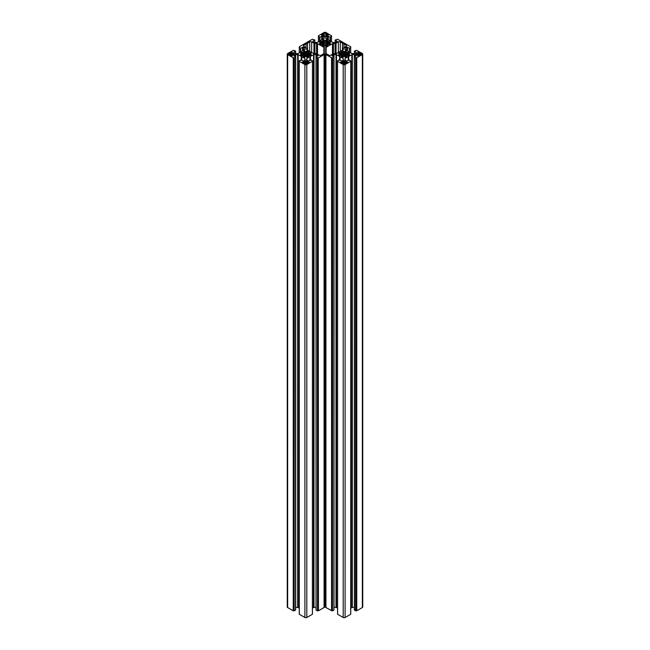<?xml version="1.0" encoding="UTF-8"?>
<svg xmlns="http://www.w3.org/2000/svg" width="650" height="650" viewBox="0 0 650 650"><rect width="100%" height="100%" fill="white"/><g stroke="black" fill="none" stroke-linecap="round" stroke-linejoin="round"><path stroke-width="0.97" d="M361.108 54.502A1.081 0.626 0 0 0 361.424 54.064A1.081 0.626 0 0 0 361.108 53.625L361.108 54.502L359.978 54.6L358.564 55.973L357.801 55.973L357.589 54.909L355.745 54.34L355.745 53.788L355.745 54.34M349.659 53.43L348.213 53.755L348.213 55.672L348.213 54.381L349.659 54.868L347.482 55.461L346.523 56.054L346.881 56.306M361.108 53.625L357.801 52.154L357.589 53.219L355.745 53.788M324.114 33.8L321.539 34.905L324.114 35.62L323.708 33.524L324.236 33.215A1.081 0.626 0 0 1 325.764 33.215L326.292 33.524L325.934 33.865L328.461 34.905L326.463 35.254L325.479 36.319L324.066 36.051M325.772 40.016L325.772 45.996L325.544 40.657L326.105 39.829L327.73 40.601L327.373 41.015L328.307 41.592L330.509 42.201L329.062 42.713L329.062 43.298L330.566 43.721L329.168 44.582L328.307 44.419L328.307 41.592M343.216 63.757L343.387 63.854A1.081 0.626 180 0 0 344.923 63.854L345.451 63.546L345.085 63.204L347.62 62.164L345.613 61.815L344.63 60.751L344.63 63.968M349.659 53.259L347.482 52.666L345.54 50.887L344.662 51.716L343.444 51.602L343.444 56.973L343.493 56.436L344.695 56.412L345.54 57.241L346.881 56.469M343.216 63.342L340.689 62.164L344.63 60.751M288.892 54.502A1.081 0.626 180 0 1 288.576 54.064A1.081 0.626 180 0 1 288.892 53.625L288.892 54.502L290.022 54.6L291.436 55.973L292.199 55.973L292.411 54.909L294.255 54.34L294.255 53.788L294.255 54.34M301.787 55.672L301.787 54.381L300.341 54.868L302.518 55.461L303.477 56.054L303.119 56.306M288.892 53.625L292.199 52.154L292.411 53.219L294.255 53.788M301.787 54.381L301.73 53.682L300.341 53.259L302.518 52.666L304.46 50.887L305.338 51.716L306.353 51.716L307.231 50.887L308.636 51.74L308.287 55.973M325.544 40.657L324.285 40.56L324.285 54.47M306.784 63.757L306.613 63.854A1.081 0.626 0 0 1 305.077 63.854L304.549 63.546L304.915 63.204L302.38 62.164L304.387 61.815L305.37 60.751L305.37 63.968M306.556 51.602L306.556 56.973L306.507 56.436L305.305 56.412L304.46 57.241L303.119 56.469M306.784 63.342L309.311 62.164L305.37 60.751M362.351 607.547A1.357 0.78 0 0 0 362.749 606.994L362.749 54.064A1.357 0.78 180 0 1 362.351 54.616L362.351 607.547L356.761 610.773L355.574 610.764L355.574 57.834L355.81 610.764M348.627 60.328L348.627 56.436L352.308 54.494L354.77 54.608L356.371 55.697L354.356 57.078L354.429 610.106L355.574 610.764M354.356 607.425L354.291 54.494M352.308 54.494L352.308 607.425L354.291 607.425M352.308 607.425L351.829 607.539L351.829 54.608M350.748 608.164L351.829 607.539M348.262 60.539L348.262 56.648L345.101 58.492L344.898 59.914L346.499 61.002L349.537 59.995L350.748 61.271L350.699 614.136M350.699 614.274L345.109 617.5A1.357 0.78 180 0 1 343.2 617.5L343.2 64.569A1.357 0.78 0 0 0 345.109 64.569L345.109 617.5M340.048 60.539L340.048 56.648L343.208 58.492L343.411 59.914L341.811 61.002L338.764 59.995L337.553 61.271L337.602 614.274L343.2 617.5M332.735 57.834L332.491 610.764L332.491 57.834L333.978 57.078L331.939 55.697L333.539 54.608L336.481 54.608L336.481 607.539L337.553 608.164M336.481 607.539L336.001 607.425L336.001 54.494M334.019 54.494L334.019 607.425L336.001 607.425M333.929 609.936L333.929 57.143M332.735 610.764L333.929 610.074M331.784 610.773L325.926 607.531A5.419 3.128 180 0 1 325.171 606.986L325.171 54.056A5.419 3.128 0 0 0 325.926 54.6L331.784 57.842L331.784 610.773L332.491 610.764M325.171 606.986L324.829 606.986A5.419 3.128 180 0 1 324.074 607.531L318.451 610.773L318.216 57.842L318.451 610.773M318.216 610.773L317.509 610.764L317.509 57.834L316.022 57.078L318.061 55.697L316.461 54.608L313.999 54.494L310.318 56.436L310.318 60.328M317.265 57.834L317.509 610.764M317.265 610.764L316.071 610.074L316.071 57.143M315.981 54.494L316.022 607.425M315.981 607.425L313.999 607.425L313.999 54.494M313.519 54.608L313.519 607.539L313.999 607.425M313.519 607.539L312.447 608.164M309.952 60.539L309.952 56.648L306.792 58.492L306.589 59.914L308.189 61.002L311.236 59.995L312.447 61.271L312.398 614.136M312.398 614.274L306.8 617.5L306.8 64.569A1.357 0.78 180 0 1 304.891 64.569L304.891 617.5A1.357 0.78 0 0 0 306.8 617.5M301.738 60.539L301.738 56.648L304.899 58.492L305.102 59.914L303.501 61.002L300.463 59.995L299.252 61.271L299.301 614.274L304.891 617.5M299.252 608.164L298.171 607.539L298.171 54.608L295.23 54.608L293.629 55.697L295.644 57.078L294.19 57.834L294.19 610.764L294.426 57.834M297.692 54.494L297.692 607.425L298.171 607.539M297.692 607.425L295.709 607.425L295.709 54.494M295.571 57.176L295.571 609.911M295.571 610.106L294.426 610.764M293.483 610.773L293.239 57.842L293.239 610.773L294.19 610.764M293.239 610.773L287.649 607.547A1.357 0.78 180 0 1 287.251 606.994L287.251 54.064A1.357 0.78 0 0 0 287.649 54.616L287.649 607.547M325.772 45.996L327.73 45.411L327.381 44.996L328.307 44.419M325.512 45.354L324.488 45.354L323.895 46.183L322.27 45.411L322.619 44.996L321.693 44.419L321.693 41.592L321.124 41.429L319.434 42.291L320.938 42.713L320.938 43.298L319.434 43.721L320.832 44.582L321.693 44.419M324.285 40.56L323.611 39.829L321.693 41.592M324.074 607.531L324.074 54.6L318.451 57.842M324.074 54.6A5.419 3.128 0 0 0 324.829 54.056L324.829 606.986M332.491 57.834L331.784 57.842M336.481 54.608L339.682 56.436L339.682 60.328M337.602 61.344L343.2 64.569M350.699 61.344L345.109 64.569M354.429 57.176L355.574 57.834M356.517 610.773L356.517 57.842L355.81 57.834M356.517 57.842L362.351 54.616M335.173 39.991L337.22 41.373L335.14 42.575L335.173 39.991L337.602 39.227L350.699 46.784L350.691 47.474L349.497 48.165L346.499 47.125L344.898 48.214L344.898 49.359L351.829 53.519L354.291 53.633L356.176 52.707L356.176 52.154L354.356 51.049L356.517 50.286L362.351 53.511A1.357 0.78 180 0 1 362.749 54.064M335.14 42.575L332.678 42.461L325.748 38.301L325.942 36.879L327.348 36.067L330.054 37.074L331.533 36.27M331.549 35.864L325.959 32.5A1.357 0.78 180 0 0 324.041 32.5L318.402 35.799L318.402 41.836L318.402 35.799M318.451 35.864L318.467 36.27M299.252 46.857L299.26 52.894L299.301 46.784L305.963 42.933L312.398 39.227L314.827 39.991L312.983 41.096L312.983 41.649L314.86 42.575L317.322 42.461L324.058 38.578L324.252 37.156L322.652 36.067L319.946 37.074L318.411 36.343M299.26 47.401L300.747 48.165L303.501 47.125L305.102 48.214L305.102 49.359L298.171 53.519L295.709 53.633L293.824 52.707L293.824 52.154L295.644 51.049L293.483 50.286L287.649 53.511A1.357 0.78 0 0 0 287.251 54.064M293.239 57.842L287.649 54.616M293.483 57.842L294.19 57.834M301.373 60.328L301.373 56.436L298.171 54.608M299.301 61.344L304.891 64.569M312.398 61.344L306.8 64.569M317.509 57.834L318.216 57.842M324.252 47.873L324.252 53.064A1.357 0.78 180 0 1 323.854 53.617L323.854 47.32A1.357 0.78 180 0 1 324.252 47.873M306.589 49.197L306.589 48.238L306.589 49.197A1.357 0.78 180 0 0 306.987 49.749L313.324 53.406A1.357 0.78 0 0 0 314.283 53.633L315.941 53.633A1.357 0.78 180 0 1 316.891 53.861L319.207 55.201A1.357 0.78 0 0 0 321.124 55.201L323.854 53.617M306.589 48.238A1.357 0.78 0 0 0 306.191 47.686L303.883 46.353A1.357 0.78 180 0 1 303.485 45.801A1.357 0.78 180 0 1 303.883 45.248L306.077 43.981A2.706 1.56 180 0 0 307.531 43.136L309.725 41.868L309.725 51.326M317.525 54.226L317.525 43.664A1.357 0.78 0 0 0 316.566 43.436L314.909 43.436A1.357 0.78 180 0 1 313.95 43.209L311.642 41.868A1.357 0.78 0 0 0 309.725 41.868M317.525 43.664L323.854 47.32M306.556 56.973L307.231 57.241L308.579 56.469L308.262 55.989L311.415 54.779L309.912 54.356L309.912 53.771L311.35 53.259L308.287 52.154M325.748 47.873L325.748 53.064A1.357 0.78 0 0 0 326.146 53.617L326.146 47.32A1.357 0.78 0 0 0 325.748 47.873M332.475 54.226L332.475 43.664L326.146 47.32M332.475 43.664A1.357 0.78 180 0 1 333.434 43.436L335.091 43.436A1.357 0.78 0 0 0 336.05 43.209L338.358 41.868A1.357 0.78 180 0 1 340.275 41.868L342.469 43.136A2.706 1.56 0 0 0 343.923 43.981L346.117 45.248L346.117 46.353A1.357 0.78 0 0 0 346.515 45.801A1.357 0.78 0 0 0 346.117 45.248M326.146 53.617L328.876 55.201A1.357 0.78 180 0 0 330.793 55.201L333.109 53.861A1.357 0.78 0 0 1 334.059 53.633L335.717 53.633A1.357 0.78 180 0 0 336.676 53.406L343.013 49.749A1.357 0.78 0 0 0 343.411 49.197L343.411 48.238A1.357 0.78 180 0 1 343.809 47.686L346.117 46.353M343.444 51.602L343.054 57.241L341.421 56.469L341.786 56.054L340.852 55.477L338.65 54.868L340.088 54.356L340.088 53.771L338.585 53.349L341.713 52.154L341.713 55.973M343.444 51.155L342.769 50.887L341.421 51.659L341.713 52.154M307.856 63.074L307.856 61.636M306.589 58.768L306.589 59.914M310.009 60.507L310.009 56.469M303.834 63.074L303.834 61.636M301.681 60.507L301.681 56.469M309.912 54.356L309.912 55.672M317.85 610.569L317.85 57.639M324.252 38.301L324.252 37.156M322.944 35.401L322.944 33.962M320.938 44.614L320.938 43.298M307.531 50.058L307.531 43.136M306.077 47.621L306.077 43.981M289.421 54.811L289.421 53.316M293.491 54.779L293.491 53.349M293.841 610.569L293.841 57.639M305.134 56.509L305.134 51.602M305.102 48.214L305.102 49.359M342.144 63.074L342.144 61.636M339.991 60.507L339.991 56.469M346.166 63.074L346.166 61.636M348.319 60.507L348.319 56.469M340.088 54.356L340.088 55.672M332.15 610.569L332.15 57.639M325.748 38.301L325.748 37.156M327.056 35.401L327.056 33.962M325.715 40.56L325.715 54.47M329.062 44.614L329.062 43.298L329.062 44.614M342.469 50.058L342.469 43.136M343.923 47.621L343.923 43.981M360.579 54.811L360.579 53.316M356.509 54.779L356.509 53.349M356.159 610.569L356.159 57.639M344.866 56.509L344.866 51.602M344.898 48.214L344.898 49.359M357.671 55.486L357.671 52.642M328.307 35.124L328.307 34.686M346.897 62.709L346.897 61.872M301.616 54.478L301.616 55.599M291.436 55.973L291.436 52.154M308.588 62.709L308.588 61.872M322.554 45.573L322.554 45.078M308.165 61.815L308.165 62.953M309.904 56.696L309.904 60.572M306.792 60.19L306.792 58.492M306.329 63.968L306.329 60.751M307.548 62.896L307.548 61.815M307.304 61.815L307.304 62.896M306.784 63.204L306.784 61.514M308.262 56.648L308.262 56.127M303.534 61.815L303.534 62.953M304.899 60.19L304.899 58.492M301.787 56.696L301.787 60.572M304.915 63.757L304.915 63.342M304.143 62.896L304.143 61.815M304.915 63.204L304.915 61.514M304.387 61.815L304.387 62.896M303.428 56.648L303.428 56.127M303.103 62.709L303.103 61.872M311.025 55.055L311.025 54.511M310.879 54.478L310.879 55.136M310.115 55.583L310.115 54.478M310.009 53.666L310.009 52.487M309.725 52.487L309.725 55.64M309.441 55.477L309.441 52.65M309.148 52.65L309.148 55.477M316.461 56.786L316.461 54.608M317.866 55.421L317.866 55.973M310.408 60.279L310.408 56.404M323.611 39.829L323.611 46.183M324.236 33.215L324.236 36.148M318.467 41.803L318.467 36.408M319.613 37.074L319.613 41.137M319.946 40.942L319.946 37.074M321.693 36.067L321.693 39.934M324.058 36.879L324.058 38.578M322.652 39.382L322.652 36.067M321.693 35.124L321.693 34.686M323.537 35.254L323.537 34.174M324.066 33.865L324.066 35.555M323.302 34.174L323.302 35.254M322.579 41.088L322.579 44.931M324.456 45.354L324.456 40.657M324.228 40.016L324.228 45.996M323.895 46.183L323.895 39.829M325.764 33.215L325.764 36.148M321.409 41.592L321.409 44.419M321.124 44.582L321.124 41.429M320.832 41.429L320.832 42.608M320.734 43.42L320.734 44.525M319.971 44.078L319.971 43.42M319.824 43.453L319.824 43.997M316.566 43.436L316.566 53.723M314.909 53.633L314.909 43.436M313.95 43.209L313.95 53.609M311.642 52.431L311.642 41.868M314.779 40.064L314.779 42.575M312.983 41.649L312.983 41.096M301.681 53.658L301.681 52.487M293.824 52.154L293.824 52.707M295.571 53.625L295.571 51.147M289.778 54.6L289.778 53.527M290.022 53.527L290.022 54.6M290.55 54.909L290.55 53.219M292.939 54.6L292.939 53.527M292.411 53.219L292.411 54.909M293.183 53.527L293.183 54.6M301.966 52.487L301.966 55.64M302.283 55.461L302.283 52.666M303.404 55.973L303.404 52.154M302.518 52.666L302.518 55.461M292.329 55.486L292.329 52.642M295.23 54.608L295.23 56.786M293.824 55.973L293.824 55.421M301.283 56.404L301.283 60.279M290.55 55.047L290.55 55.461M300.812 55.136L300.812 54.478M300.674 54.511L300.674 55.055M304.46 57.241L304.46 50.887M305.077 57.054L305.077 51.074M304.744 50.887L304.744 57.241M306.353 56.412L306.353 51.716M305.338 51.716L305.338 56.412M306.946 57.241L306.946 50.887M306.613 51.074L306.613 57.054M307.231 50.887L307.231 57.241M303.883 45.248L303.883 46.353M300.503 52.171L300.503 48.165M299.309 47.474L299.309 52.861M302.543 50.992L302.543 47.125M300.747 48.165L300.747 52.033M303.501 47.125L303.501 50.44M304.899 49.636L304.899 47.938M299.301 46.922L299.301 47.336M327.446 45.573L327.446 45.078M341.835 61.815L341.835 62.953M343.208 60.19L343.208 58.492M340.096 56.696L340.096 60.572M343.671 63.968L343.671 60.751M342.452 62.896L342.452 61.815M343.216 63.204L343.216 61.514M342.696 61.815L342.696 62.896M341.738 56.648L341.738 56.127M341.412 62.709L341.412 61.872M346.466 61.815L346.466 62.953M348.213 56.696L348.213 60.572M345.101 60.19L345.101 58.492M345.085 63.757L345.085 63.342M345.857 62.896L345.857 61.815M345.613 61.815L345.613 62.896M345.085 63.204L345.085 61.514M346.572 56.648L346.572 56.127M338.975 55.055L338.975 54.511M339.885 55.583L339.885 54.478M339.121 54.478L339.121 55.136M339.991 53.666L339.991 52.487M340.559 55.477L340.559 52.65M340.275 52.487L340.275 55.64M340.852 52.65L340.852 55.477M325.926 54.6L325.926 607.531M331.549 610.773L331.549 57.842M332.134 55.421L332.134 55.973M333.539 56.786L333.539 54.608M339.592 60.279L339.592 56.404M326.389 39.829L326.389 46.183M330.387 37.074L330.387 41.137M331.533 41.803L331.533 36.408M328.307 36.067L328.307 39.934M330.054 40.942L330.054 37.074M327.348 39.382L327.348 36.067M325.942 36.879L325.942 38.578M325.934 33.865L325.934 35.555M326.463 35.254L326.463 34.174M326.698 34.174L326.698 35.254M327.421 41.088L327.421 44.931M326.105 46.183L326.105 39.829M328.876 44.582L328.876 41.429M328.591 41.592L328.591 44.419M329.168 41.429L329.168 42.608M330.029 44.078L330.029 43.42M329.266 43.42L329.266 44.525M330.176 43.453L330.176 43.997M335.091 53.633L335.091 43.436M333.434 43.436L333.434 53.723M338.358 52.431L338.358 41.868M336.05 43.209L336.05 53.609M340.275 41.868L340.275 51.326M337.017 41.649L337.017 41.096M335.221 40.064L335.221 42.575M348.319 53.658L348.319 52.487M354.429 53.625L354.429 51.147M356.176 52.154L356.176 52.707M358.564 55.973L358.564 52.154M360.222 54.6L360.222 53.527M359.45 54.909L359.45 53.219M359.978 53.527L359.978 54.6M357.589 53.219L357.589 54.909M357.061 54.6L357.061 53.527M356.817 53.527L356.817 54.6M347.717 55.461L347.717 52.666M348.034 52.487L348.034 55.64M347.482 52.666L347.482 55.461M346.596 55.973L346.596 52.154M356.761 57.842L356.761 610.773M356.176 55.973L356.176 55.421M354.77 54.608L354.77 56.786M348.717 56.404L348.717 60.279M359.45 55.047L359.45 55.461M349.188 55.136L349.188 54.478M348.384 54.478L348.384 55.599M349.326 54.511L349.326 55.055M345.54 57.241L345.54 50.887M345.256 50.887L345.256 57.241M344.923 57.054L344.923 51.074M344.662 51.716L344.662 56.412M343.647 56.412L343.647 51.716M343.387 51.074L343.387 57.054M343.054 57.241L343.054 50.887M342.769 50.887L342.769 57.241M350.691 47.474L350.691 52.861M349.497 52.171L349.497 48.165M349.253 48.165L349.253 52.033M347.457 50.992L347.457 47.125M345.101 49.636L345.101 47.938M346.499 47.125L346.499 50.44M350.699 46.922L350.699 47.336M322.619 45.614L322.619 44.996M308.214 56.68L308.214 56.054M312.431 61.238L312.431 60.726M312.447 61.271L312.447 614.201M306.727 63.781L306.727 61.449M303.477 56.68L303.477 56.054M299.26 61.238L299.26 60.726M299.252 61.271L299.252 614.201M304.964 63.781L304.964 61.449M316.022 610.009L316.022 57.078M322.627 45.622L322.627 41.015M314.827 42.575L314.827 39.991M292.362 55.445L292.362 53.154M290.599 55.486L290.599 53.154M295.644 53.633L295.644 51.049M292.305 55.884L292.305 52.561M295.644 610.009L295.644 57.078M308.23 56.014L308.23 52.073M303.461 56.014L303.461 52.073M327.381 45.614L327.381 44.996M341.786 56.68L341.786 56.054M337.569 61.238L337.569 60.726M337.553 61.271L337.553 614.201M343.273 63.781L343.273 61.449M346.523 56.68L346.523 56.054M350.74 61.238L350.74 60.726M350.748 61.271L350.748 614.201M345.036 63.781L345.036 61.449M333.978 610.009L333.978 57.078M327.373 45.622L327.373 41.015M331.598 35.799L331.589 36.343M325.886 36.083L325.886 33.8M357.638 55.445L357.638 53.154M359.401 55.486L359.401 53.154M354.356 53.633L354.356 51.049M357.695 55.884L357.695 52.561M354.356 610.009L354.356 57.078M341.77 56.014L341.77 52.073M346.539 56.014L346.539 52.073M350.74 47.401L350.748 46.857"/></g></svg>
